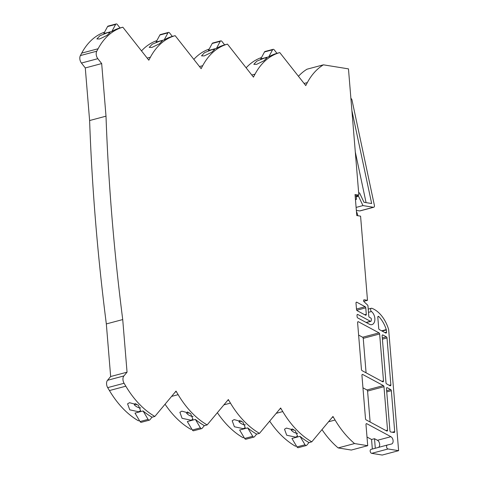<?xml version="1.0" encoding="UTF-8"?>
<svg xmlns="http://www.w3.org/2000/svg" width="479" height="479" viewBox="0 0 479 479"><rect width="100%" height="100%" fill="white"/><g stroke="black" fill="none" stroke-linecap="round" stroke-linejoin="round"><path stroke-width="0.72" d="M356.346 210.389L359.693 210.928A1.802 1.144 75.1 0 0 360.016 210.916L373.722 207.257A1.802 1.144 75.1 0 0 374.446 205.713A1.802 1.144 -104.9 0 0 374.392 205.365L351.987 100.009A1.802 1.144 -104.9 0 0 350.897 98.464M371.68 453.344L382.224 455.05L398.612 450.679L388.068 448.973L371.68 453.344A2.036 1.293 75.1 0 1 370.207 451.422A2.036 1.293 75.1 0 1 370.991 449.392L387.385 445.021A2.036 1.293 75.1 0 0 387.385 445.021A2.036 1.293 75.1 0 0 386.595 447.051A2.036 1.293 75.1 0 0 388.068 448.973M387.361 445.027L371.009 449.386A2.036 1.293 75.1 0 0 370.991 449.392M367.004 437.028L371.56 439.483L372.345 449.033M321.99 429.609A83.897 53.271 75.1 0 0 338.162 447.925L351.323 450.056L367.716 445.686L365.98 424.574A1.078 0.689 -104.9 0 1 366.417 423.646A1.078 0.689 -104.9 0 1 366.794 423.705L366.118 423.885M269.677 421.149A83.897 53.271 75.1 0 0 295.393 446.2L296.381 445.937M217.364 412.688A83.897 53.271 75.1 0 0 243.081 437.74L244.068 437.477M165.051 404.228A83.897 53.271 75.1 0 0 190.768 429.28L191.756 429.016M152.029 417.203A83.897 53.271 75.1 0 1 143.065 410.958L135.006 413.108L140.036 421.544A1.802 1.144 75.1 0 0 141.317 422.304L149.376 420.155A1.802 1.144 -104.9 0 0 149.789 419.879L152.029 417.203L154.849 416.449A83.897 53.271 -104.9 0 1 125.827 386.194L109.434 390.565A83.897 53.271 75.1 0 0 138.455 420.819L139.449 420.556M109.434 390.565L107.685 387.631L124.079 383.266A5.401 3.431 -104.9 0 1 123.911 375.925L107.518 380.296A5.401 3.431 75.1 0 0 107.685 387.631M104.56 32.159A83.897 53.271 75.1 0 0 81.693 53.127L80.388 55.57A5.401 3.431 75.1 0 0 81.436 63.048L85.286 67.94L89.609 120.54A1515.514 962.233 75.1 0 0 95.59 221.855A1515.514 962.233 75.1 0 0 106.332 323.93L110.655 376.536L107.518 380.296M156.873 40.619A83.897 53.271 75.1 0 0 141.509 50.906M209.185 49.08A83.897 53.271 75.1 0 0 193.821 59.366M261.498 57.54A83.897 53.271 75.1 0 0 246.134 67.826M304.099 83.46L307.338 82.598A83.897 53.271 -104.9 0 1 323.415 64.827L307.021 69.198A83.897 53.271 75.1 0 0 298.447 76.287M381.865 381.326L383.493 380.895L379.637 333.977L363.244 338.348L366.076 372.812M363.244 338.348A1.078 0.689 75.1 0 0 362.633 337.246L379.021 332.875L358.412 321.762L357.735 321.942M358.621 335.084L362.633 337.246M385.912 430.549L387.541 430.112L383.972 386.703L367.579 391.074L370.123 422.029M367.579 391.074A1.078 0.689 75.1 0 0 366.968 389.972L383.356 385.601L362.747 374.488L362.07 374.668M362.956 387.81L366.968 389.972M359.693 210.928L373.398 207.275L362.962 205.587L356.107 207.413M362.962 205.587L358.537 196.222L356.244 196.833M355.424 199.18L356.448 199.342L355.46 199.605M356.442 211.532A9.909 6.293 -104.9 0 1 357.747 215.7M363.753 301.321L367.495 300.321L360.579 216.161L356.771 215.544L355.041 194.504L358.849 195.121L348.467 68.874L323.415 64.827M363.854 299.89L364.214 299.794A1.078 0.689 -104.9 0 0 364.022 299.8A1.078 0.689 -104.9 0 0 363.579 300.596A1.078 0.689 -104.9 0 0 364.016 301.698L367.531 305.021A1.078 0.689 75.1 0 1 367.962 305.991L368.8 316.182A1.078 0.689 -104.9 0 0 369.411 317.284L370.746 318.002A1.078 0.689 -104.9 0 1 371.357 319.104A1.078 0.689 -104.9 0 1 371.357 319.373L371.219 320.691A1.078 0.689 75.1 0 1 370.788 321.349A1.078 0.689 75.1 0 1 370.405 321.289L357.819 314.499L357.136 314.679M357.819 314.499A1.078 0.689 -104.9 0 0 357.436 314.446A1.078 0.689 -104.9 0 0 357.005 315.374L357.124 316.823A1.078 0.689 -104.9 0 0 357.735 317.924L369.423 324.229A7.197 4.568 -104.9 0 0 371.949 324.612A7.197 4.568 -104.9 0 0 374.847 318.421A7.197 4.568 -104.9 0 0 371.47 311.53A1.802 1.144 75.1 0 1 370.614 309.691A1.802 1.144 75.1 0 1 371.345 308.26A1.802 1.144 75.1 0 1 371.842 308.296A28.8 18.286 -104.9 0 1 388.661 329.576L398.612 450.679M375.296 448.242L374.512 438.698L371.56 439.483M374.512 438.698L377.452 440.285L390.894 436.698L366.794 423.705M367.716 445.686L354.55 443.554L338.162 447.925M354.55 443.554A83.897 53.271 -104.9 0 1 335.078 420.035L328.522 421.783M308.961 442.578A83.897 53.271 75.1 0 1 300.004 436.333L291.939 438.483L296.974 446.919A1.802 1.144 75.1 0 0 298.255 447.679L306.315 445.53A1.802 1.144 -104.9 0 0 306.728 445.26L308.961 442.578L311.787 441.83L332.983 416.443A5.401 3.431 -104.9 0 0 333.33 417.101L335.078 420.035M295.663 437.153L286.705 435.225L284.514 429.22L286.454 428.07L295.202 430.453L297.543 436.082L295.663 437.153M311.787 441.83A83.897 53.271 -104.9 0 1 282.766 411.575L276.209 413.323M256.648 434.124A83.897 53.271 75.1 0 1 247.691 427.879L239.632 430.028L244.661 438.465A1.802 1.144 75.1 0 0 245.943 439.219L254.002 437.07A1.802 1.144 -104.9 0 0 254.415 436.8L256.648 434.124L259.474 433.369L280.67 407.982A5.401 3.431 -104.9 0 0 281.017 408.641L282.766 411.575M243.35 428.693L234.393 426.765L232.201 420.76L234.141 419.61L242.889 421.993L245.23 427.621L243.35 428.693M259.474 433.369A83.897 53.271 -104.9 0 1 230.453 403.114L223.897 404.863M204.335 425.663A83.897 53.271 75.1 0 1 195.378 419.418L187.319 421.568L192.348 430.004A1.802 1.144 75.1 0 0 193.63 430.765L201.689 428.615A1.802 1.144 -104.9 0 0 202.102 428.34L204.335 425.663L207.162 424.909L228.357 399.528A5.401 3.431 -104.9 0 0 228.705 400.181L230.453 403.114M191.037 420.239L182.08 418.305L179.888 412.299L181.834 411.15L190.576 413.533L192.917 419.161L191.037 420.239M207.162 424.909A83.897 53.271 -104.9 0 1 178.14 394.654L171.584 396.402M154.849 416.449L176.044 391.068A5.401 3.431 -104.9 0 0 176.392 391.72L178.14 394.654M138.724 411.778L129.767 409.844L127.576 403.845L129.522 402.689L138.263 405.072L140.604 410.701L138.724 411.778M110.655 376.536L127.049 372.165L123.911 375.925M127.049 372.165L122.726 319.565L106.332 323.93M122.726 319.565A1515.514 962.233 -104.9 0 1 111.984 217.484A1515.514 962.233 -104.9 0 1 106.003 116.169L89.609 120.54M85.286 67.94L101.68 63.569L106.003 116.169M101.68 63.569L97.83 58.678A5.401 3.431 -104.9 0 1 96.776 51.199L80.388 55.57M99.614 38.979L96.878 38.937L99.925 35.739L107.559 32.668L110.092 32.446L106.979 35.41L99.614 38.979M81.693 53.127L98.087 48.756A83.897 53.271 -104.9 0 1 122.846 27.201L120.025 27.956A83.897 53.271 75.1 0 0 111.864 31.428L103.799 33.578L107.559 26.567L115.625 24.417L111.864 31.428M107.559 26.567A1.802 1.144 75.1 0 1 108.098 26.1L116.163 23.95A1.802 1.144 75.1 0 1 117.283 24.471L120.025 27.956M122.846 27.201L148.843 60.216A5.401 3.431 -104.9 0 1 149.089 59.659L150.4 57.217A83.897 53.271 -104.9 0 1 175.158 35.662L172.338 36.41A83.897 53.271 75.1 0 0 164.177 39.889L156.112 42.038L159.872 35.021L167.937 32.871L164.177 39.889M151.927 47.439L149.191 47.397L152.238 44.2L159.872 41.128L162.405 40.907L159.291 43.87L151.927 47.439M159.872 35.021A1.802 1.144 75.1 0 1 160.411 34.56L168.476 32.41A1.802 1.144 75.1 0 1 169.59 32.931L172.338 36.41M175.158 35.662L201.156 68.677A5.401 3.431 -104.9 0 1 201.402 68.114L202.713 65.677A83.897 53.271 -104.9 0 1 227.471 44.122L224.651 44.87A83.897 53.271 75.1 0 0 216.49 48.349L208.425 50.499L212.185 43.481L220.25 41.332L216.49 48.349M204.24 55.899L201.503 55.857L204.551 52.66L212.185 49.582L214.718 49.367L211.604 52.331L204.24 55.899M212.185 43.481A1.802 1.144 75.1 0 1 212.724 43.02L220.789 40.871A1.802 1.144 75.1 0 1 221.903 41.386L224.651 44.87M227.471 44.122L253.469 77.137A5.401 3.431 -104.9 0 1 253.714 76.574L255.026 74.137A83.897 53.271 -104.9 0 1 279.784 52.582L276.964 53.331A83.897 53.271 75.1 0 0 268.803 56.809L260.738 58.959L264.498 51.942L272.563 49.792L268.803 56.809M256.552 64.36L253.816 64.312L256.858 61.12L264.498 58.043L267.031 57.827L263.917 60.791L256.552 64.36M264.498 51.942A1.802 1.144 75.1 0 1 265.037 51.481L273.102 49.331A1.802 1.144 75.1 0 1 274.216 49.846L276.964 53.331M279.784 52.582L305.782 85.597A5.401 3.431 -104.9 0 1 306.027 85.034L307.338 82.598M356.448 199.342L356.16 195.833L358.849 195.121M383.493 380.895A1.078 0.689 -104.9 0 1 383.056 381.823A1.078 0.689 -104.9 0 1 382.679 381.763L362.07 370.65A1.078 0.689 -104.9 0 1 361.459 369.549L357.597 322.63A1.078 0.689 -104.9 0 1 358.035 321.702A1.078 0.689 -104.9 0 1 358.412 321.762M387.541 430.112A1.078 0.689 -104.9 0 1 387.104 431.04A1.078 0.689 -104.9 0 1 386.727 430.986L366.118 419.867A1.078 0.689 -104.9 0 1 365.501 418.766L361.932 375.356A1.078 0.689 -104.9 0 1 362.369 374.428A1.078 0.689 -104.9 0 1 362.747 374.488M356.807 302.225L365.154 306.728A1.078 0.689 -104.9 0 1 365.764 307.829L366.297 314.296A1.078 0.689 -104.9 0 1 365.866 315.224A1.078 0.689 -104.9 0 1 365.483 315.164L357.136 310.667A1.078 0.689 -104.9 0 1 356.526 309.566L355.993 303.099A1.078 0.689 -104.9 0 1 356.43 302.171A1.078 0.689 -104.9 0 1 356.807 302.225L356.131 302.411M373.398 207.275A1.802 1.144 75.1 0 0 373.722 207.257M351.897 110.589L371.662 203.533L363.992 202.294L359.567 192.929L358.657 192.78M355.137 195.672L358.537 196.222M379.021 332.875A1.078 0.689 -104.9 0 1 379.637 333.977M383.356 385.601A1.078 0.689 -104.9 0 1 383.972 386.703M385.709 333.013L379.338 329.576A1.078 0.689 -104.9 0 1 378.727 328.474L377.805 317.296A1.078 0.689 -104.9 0 1 378.242 316.368A1.078 0.689 -104.9 0 1 378.841 316.595A25.201 15.999 -104.9 0 1 386.272 329.6A1.078 0.689 -104.9 0 1 386.343 329.971L386.523 332.145A1.078 0.689 -104.9 0 1 386.086 333.073A1.078 0.689 -104.9 0 1 385.709 333.013M382.949 334.995L386.385 336.851A1.078 0.689 -104.9 0 1 387.002 337.952L390.858 384.865A1.078 0.689 -104.9 0 1 390.421 385.793A1.078 0.689 -104.9 0 1 390.044 385.739L386.607 383.883A1.078 0.689 -104.9 0 1 385.996 382.781L382.134 335.869A1.078 0.689 -104.9 0 1 382.571 334.941A1.078 0.689 -104.9 0 1 382.949 334.995L382.272 335.174M387.283 387.721L390.72 389.577A1.078 0.689 -104.9 0 1 391.337 390.678L394.696 431.585A1.078 0.689 -104.9 0 1 394.265 432.513A1.078 0.689 -104.9 0 1 394.073 432.525L390.744 431.986A1.078 0.689 -104.9 0 1 389.942 430.819L386.469 388.589A1.078 0.689 -104.9 0 1 386.906 387.661A1.078 0.689 -104.9 0 1 387.283 387.721L386.607 387.9M364.214 299.794L367.495 300.321M98.087 48.756L96.776 51.199M124.079 383.266L125.827 386.194M390.894 436.698A3.892 2.473 -104.9 0 1 393.097 440.674A3.892 2.473 -104.9 0 1 391.529 444.021A3.892 2.473 -104.9 0 1 391.493 444.027L387.403 445.015M378.608 447.362A3.892 2.473 75.1 0 0 379.661 444.255A3.892 2.473 -104.9 0 0 377.452 440.285M306.315 445.53A1.802 1.144 -104.9 0 1 305.033 444.769L296.974 446.919M292.31 428.783L291.202 430.112A7.197 5.077 -140.1 0 0 297.693 433.297M300.004 436.333L305.033 444.769M254.002 437.07A1.802 1.144 -104.9 0 1 252.72 436.315L244.661 438.465M239.997 420.328L238.889 421.658A7.197 5.077 -140.1 0 0 245.38 424.843M247.691 427.879L252.72 436.315M201.689 428.615A1.802 1.144 -104.9 0 1 200.408 427.855L192.348 430.004M187.684 411.868L186.576 413.197A7.197 5.077 -140.1 0 0 193.067 416.383M195.378 419.418L200.408 427.855M149.376 420.155A1.802 1.144 -104.9 0 1 148.095 419.394L140.036 421.544M135.371 403.408L134.264 404.737A7.197 5.077 -140.1 0 0 140.76 407.922M143.065 410.958L148.095 419.394M116.163 23.95A1.802 1.144 75.1 0 0 115.625 24.417M168.476 32.41A1.802 1.144 75.1 0 0 167.937 32.871M220.789 40.871A1.802 1.144 75.1 0 0 220.25 41.332M273.102 49.331A1.802 1.144 75.1 0 0 272.563 49.792M355.298 151.951L366.076 202.629M293.675 429.453L291.202 430.112M241.362 420.993L238.889 421.658M189.049 412.533L186.576 413.197M136.737 404.078L134.264 404.737M366.1 322.439L370.405 321.289M368.483 312.326L371.47 311.53M97.83 58.678L81.436 63.048M147.161 58.079L150.4 57.217M199.474 66.539L202.713 65.677M251.786 74.999L255.026 74.137M365.154 306.728L356.484 309.039M356.729 310.242L365.764 307.829M366.297 314.296L364.675 314.727M332.175 417.407L333.33 417.101M279.862 408.946L281.017 408.641M227.549 400.492L228.705 400.181M175.236 392.032L176.392 391.72M148.52 59.809L149.089 59.659M200.833 68.269L201.402 68.114M253.146 76.73L253.714 76.574M305.458 85.184L306.027 85.034M386.272 329.6L381.661 330.827M377.835 316.864L378.841 316.595M382.41 339.174L387.002 337.952M390.858 384.865L389.229 385.302M386.745 391.9L391.337 390.678M394.696 431.585L392.277 432.232M384.894 332.576L386.523 332.145M386.343 329.971L382.146 331.091M382.308 337.935L386.385 336.851M386.643 390.66L390.72 389.577M366.297 322.547L370.788 321.349M368.219 309.099L371.345 308.26"/></g></svg>
